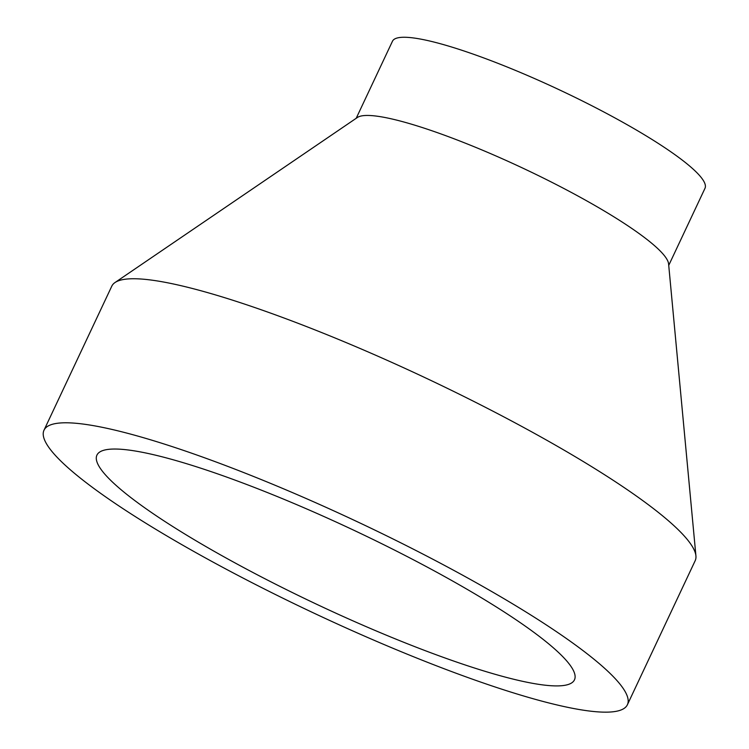 <?xml version="1.0" encoding="UTF-8"?>
<svg xmlns="http://www.w3.org/2000/svg" width="749" height="749" viewBox="0 0 749 749"><rect width="100%" height="100%" fill="white"/><g stroke="black" fill="none" stroke-linecap="round" stroke-linejoin="round"><path stroke-width="1.12" d="M466.515 665.412A263.891 41.401 25.2 0 1 213.999 551.208A263.891 41.401 25.2 0 1 96.93 455.111A263.891 41.401 25.2 0 1 353.331 530.011A263.891 41.401 25.2 0 1 574.474 679.83A263.891 41.401 25.2 0 1 466.515 665.412M495.501 687.114A322.379 50.586 25.2 0 1 187.016 547.613A322.379 50.586 25.2 0 1 44.004 430.207A322.379 50.586 25.2 0 1 357.236 521.707A322.379 50.586 25.2 0 1 627.4 704.734A322.379 50.586 25.2 0 1 495.501 687.114M44.004 430.207L111.788 286.165A322.379 50.586 25.2 0 1 115.018 282.532A322.379 50.586 25.2 0 1 425.02 377.665A322.379 50.586 25.2 0 1 695.924 555.889A322.379 50.586 25.2 0 1 695.184 560.692L627.4 704.734M115.018 282.532L357.395 117.481A172.701 27.095 25.2 0 1 523.467 168.441A172.701 27.095 25.2 0 1 668.595 263.92L695.924 555.889M356.196 118.295L392.467 41.232A172.701 27.095 25.2 0 1 560.261 90.255A172.701 27.095 25.2 0 1 704.996 188.299L668.735 265.361"/></g></svg>
